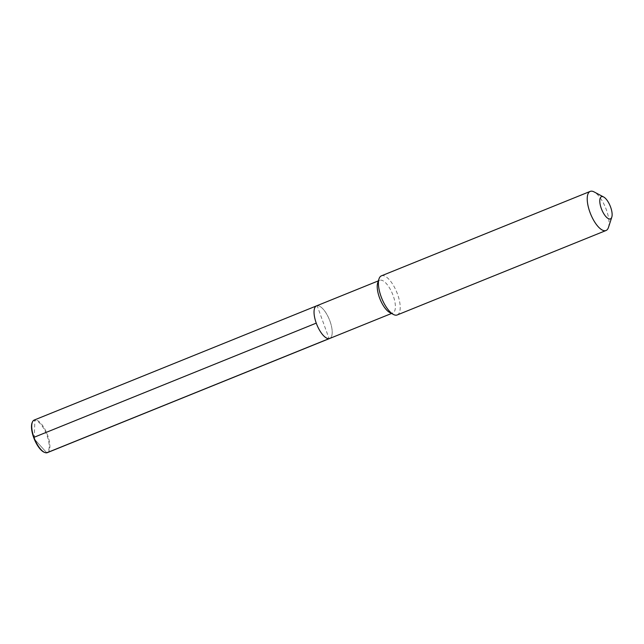 <?xml version="1.0" encoding="UTF-8"?>
<svg xmlns="http://www.w3.org/2000/svg" width="644" height="644" viewBox="0 0 644 644"><rect width="100%" height="100%" fill="white"/><g stroke="black" fill="none" stroke-linecap="round" stroke-linejoin="round"><path stroke-width="0.48" stroke-dasharray="3.22 2.42" d="M316.534 305.876A17.581 6.754 -112 0 1 317.162 305.707A17.581 6.754 68 0 1 329.696 320.422A17.581 6.754 68 0 1 329.712 338.462A17.581 6.754 68 0 0 329.696 320.422A17.581 6.754 68 0 0 317.162 305.707L329.084 338.631M389.692 312.485A17.581 6.754 -112 0 0 392.268 313.081A17.581 6.754 68 0 0 392.896 312.912A17.581 6.754 68 0 0 392.88 294.872A17.581 6.754 68 0 0 380.346 280.156A17.581 6.754 -112 0 0 379.719 280.317L378.35 280.873M377.706 282.853A17.581 6.754 -112 0 1 379.719 280.317M381.409 275.841A21.091 8.106 -112 0 1 382.166 275.64A21.091 8.106 68 0 1 397.203 293.302A21.091 8.106 68 0 1 397.227 314.956M608.451 227.469A21.091 8.106 68 0 0 605.642 207.915A21.091 8.106 68 0 0 594.066 191.904M44.235 452.265A17.122 6.585 68 0 0 46.151 452.571A17.122 6.585 68 0 0 47.036 435.594A17.122 6.585 68 0 0 34.543 420.492A17.122 6.585 68 0 0 32.2 422.512M47.398 452.635A17.581 6.754 68 0 0 47.382 434.595A17.581 6.754 68 0 0 34.848 419.88A17.581 6.754 68 0 0 34.221 420.049M33.657 437.461L34.277 438.983L46.771 452.804L34.277 438.983L34.848 419.88L317.162 305.707M392.896 312.912L391.536 313.467"/><path stroke-width="0.97" d="M378.35 280.873L316.534 305.876A17.581 6.754 -112 0 0 316.55 323.916A17.581 6.754 -112 0 0 329.084 338.631A17.581 6.754 68 0 0 329.712 338.462L47.398 452.635A17.581 6.754 68 0 1 46.771 452.804L329.084 338.631A17.581 6.754 -112 0 1 316.55 323.916A17.581 6.754 -112 0 1 316.534 305.876A17.581 6.754 -112 0 1 317.162 305.707M590.218 191.397A21.091 8.106 -112 0 0 590.242 213.051A21.091 8.106 -112 0 0 605.279 230.705A21.091 8.106 68 0 0 606.036 230.504L397.227 314.956A21.091 8.106 68 0 1 396.471 315.158A21.091 8.106 -112 0 1 393.379 314.441L389.692 312.485A17.581 6.754 -112 0 1 380.049 299.146A17.581 6.754 -112 0 1 377.706 282.853L379.002 278.884A21.091 8.106 -112 0 1 381.409 275.841L590.218 191.397A21.091 8.106 -112 0 1 590.975 191.196A21.091 8.106 68 0 1 594.066 191.904L603.653 197A11.954 4.597 68 0 0 601.899 196.589A11.954 4.597 -112 0 0 601.287 208.439A11.954 4.597 -112 0 0 610.005 218.984A11.954 4.597 68 0 0 611.8 217.149A11.954 4.597 68 0 0 610.214 206.064A11.954 4.597 68 0 0 603.653 197M393.379 314.441A21.091 8.106 -112 0 1 381.803 298.438A21.091 8.106 -112 0 1 379.002 278.884M606.036 230.504A21.091 8.106 68 0 0 608.451 227.469L611.8 217.149M316.534 305.876L34.221 420.049A17.581 6.754 68 0 0 32.45 421.957L32.2 422.512A17.122 6.585 68 0 0 34.245 438.999A17.122 6.585 68 0 0 44.235 452.265L44.798 452.499A17.581 6.754 68 0 0 46.771 452.804L329.084 338.631A17.581 6.754 68 0 0 329.712 338.462L391.536 313.467M32.45 421.957A17.581 6.754 68 0 0 34.543 438.87A17.581 6.754 68 0 0 44.798 452.499M33.657 437.461L316.26 323.127"/></g></svg>
